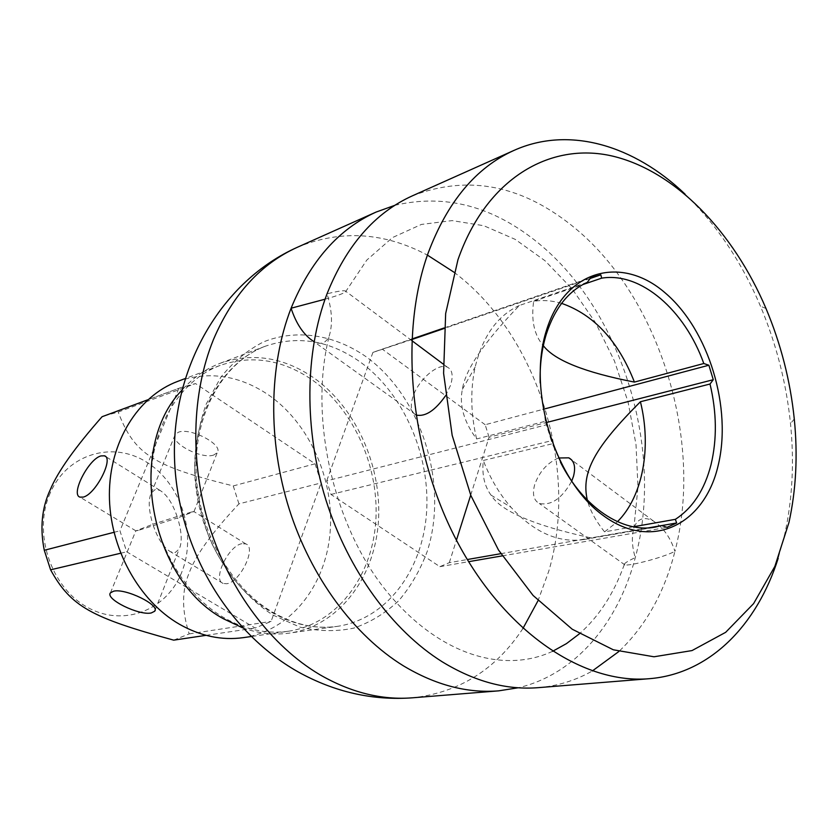 <?xml version="1.0" encoding="UTF-8"?>
<svg xmlns="http://www.w3.org/2000/svg" width="838" height="838" viewBox="0 0 838 838"><rect width="100%" height="100%" fill="white"/><g stroke="black" fill="none" stroke-linecap="round" stroke-linejoin="round"><path stroke-width="0.63" stroke-dasharray="4.19 3.14" d="M412.422 195.82C469.081 174.115 523.76 185.292 576.45 229.35C660.648 299.774 703.553 441.94 674.936 551.362C670.578 537.797 663.445 527.72 653.556 521.121C643.972 516.145 637.404 518.471 633.874 528.097C631.475 536.907 631.957 546.743 635.298 557.605C627.62 561.156 623.943 563.503 624.258 564.655L624.918 564.927C628.95 566.174 661.664 558.098 674.936 551.362C664.45 592.571 645.752 625.955 618.842 651.524M685.034 194.102C716.364 224.312 741.504 261.676 760.464 306.205C776.313 343.863 786.327 383.018 790.517 423.661C794.361 462.241 792.434 499.05 784.756 534.078L778.209 558.223M394.813 205.331C445.439 193.484 493.467 206.221 538.886 243.533C622.383 311.705 664.482 450.645 635.298 557.605C618.287 622.885 575.392 674.401 518.261 687.768M538.279 687.663C557.679 685.987 575.685 680.435 592.298 670.987M325.05 299.208C336.478 296.013 343.287 293.583 345.486 291.938L345.916 291.404C345.34 290.032 339.044 290.838 327.03 293.824C332.068 310.06 332.822 324.034 329.292 335.745C326.139 343.109 321.059 345.088 314.041 341.663M558.443 457.988C547.245 462.869 539.326 471.773 534.675 484.699C532.14 494.116 533.68 500.38 539.305 503.47C551.268 505.859 562.068 498.411 571.715 481.127M445.491 395.819L450.561 385.271C453.442 375.738 452.363 369.684 447.314 367.117C438.169 362.582 418.34 379.782 413.019 396.552C410.033 405.938 410.976 412.055 415.837 414.904M633.287 526.788L604.575 531.868C595.64 520.765 589.889 510.174 587.333 500.108M587.312 282.333L519.382 305.472C484.217 341.894 465.216 369.82 462.387 389.251C459.109 405.152 463.854 421.724 476.613 438.965L545.391 421.242L546.418 424.814L326.705 480.855L330.989 494.451L439.877 566.666L449.304 562.675L467.29 559.533M500.81 553.677L661.8 525.562M449.304 562.675L456.438 540.175M470.715 495.111L489.057 437.237L545.947 422.645M411.814 339.547L372.92 352.4L411.846 339.065M444.161 327.983L590.717 277.755M372.92 352.4L326.705 480.855M330.989 494.451L551.331 440.757L546.418 424.814M648.266 527.898L590.979 537.902C534.194 525.478 500.862 511.211 491.005 495.101C484.374 486.03 481.808 474.486 483.285 460.46L552.336 443.784L551.331 440.757M439.877 566.666L468.599 561.69M502.234 555.877L667.058 527.364M519.382 305.472C497.5 315.538 482.751 336.069 475.156 367.065C470.212 389.785 470.705 413.742 476.613 438.965M604.575 531.868L617.47 521.676M590.979 537.902L584.348 539.463C558.82 543.328 534.393 532.612 511.044 507.336C499.521 494.148 490.272 478.529 483.285 460.46M561.607 303.356C552.158 300.559 542.846 299.868 533.649 301.282C531.009 320.409 534.235 335.2 543.328 345.644M533.649 301.282L582.819 284.564M560.496 462.251L552.336 443.784M545.391 421.242L540.175 382.851M590.172 278.478L444.119 328.486M489.057 437.237L485.181 424.73L543.087 409.332M485.181 424.73L382.757 349.498M242.653 627.872C258.439 633.497 274.026 635.246 289.403 633.099C337.986 626.07 373.738 579.33 378.252 523.76C382.809 468.117 356.768 408.253 313.894 377.907C283.694 357.177 252.51 352.274 220.342 363.21C205.823 368.72 192.991 377.739 181.856 390.257M288.188 631.265C266.348 634.261 244.665 629.589 223.159 617.218C181.343 592.728 151.175 537.168 151.029 482.29C150.819 427.37 180.034 380.295 220.153 365.41C251.788 354.694 282.458 359.523 312.155 379.876C354.411 409.719 380.106 468.672 375.623 523.488C371.203 578.23 336.007 624.279 288.188 631.265L251.096 636.534M177.75 381.363C208.882 370.784 239.04 375.235 268.202 394.708C309.683 423.284 334.75 480.205 330.036 533.23C325.374 586.191 290.398 630.773 243.334 637.645M178.861 388.329L119.949 530.779L126.695 551.802L255.129 628.039L271.093 621.419L321.111 482.939L315.078 463.781L195.537 383.574L180.914 387.533L147.75 399.831M113.958 532.319L119.949 530.779M173.686 640.148L189.189 633.884C181.731 610.734 181.731 590.392 189.189 572.878C195.579 555.353 212.161 532.34 238.945 503.858L321.111 482.939M50.249 492.933C32.588 532.046 50.406 586.967 87.089 607.121C123.532 627.872 167.443 609.991 181.951 571.736C196.982 533.743 181.071 483.725 147.006 462.398C113.193 440.526 67.375 453.505 50.249 492.933M104.059 415.952L118.2 412.066L195.537 383.574M238.945 503.858L233.257 485.935C154.14 466.221 134.541 455.024 118.2 412.066M189.189 633.884L271.093 621.419M241.889 543.684C228.418 545.737 212.182 579.833 223.086 583.458L226.763 583.74C240.255 582.169 256.857 547.308 245.859 543.925L241.889 543.684M206.075 635.33L255.129 628.039M120.599 553.248L126.695 551.802M191.148 512.112L152.851 524.263C148.651 510.311 148.127 499.909 151.269 493.058L155.03 489.633L159.901 490.356C166.94 494.546 172.838 503.732 177.614 517.926L194.007 511.557L191.148 512.112M213.711 455.044C201.361 459.601 169.098 442.464 175.236 434.451L178.494 432.188C190.635 427.265 223.631 444.831 217.241 452.677L213.711 455.044M138.396 530.37L135.808 530.863L152.851 524.263C157.596 538.425 163.525 547.612 170.638 551.823L175.152 552.577L179.227 549.005C182.328 542.28 181.794 531.921 177.614 517.926L138.396 530.37M233.257 485.935L315.078 463.781M454.028 272.245L456.909 274.476C538.656 337.84 578.922 469.668 548.754 571.233L538.059 600.637M522.954 628.448C495.949 669.457 459.161 692.576 412.579 697.803M297.301 247.304C340.657 229.507 384.034 232.105 427.422 255.119M272.958 615.061L299.91 627.107C318.388 631.423 336.352 631.758 353.804 628.112C370.564 622.288 385.564 613.123 398.815 600.605C410.788 586.474 420.236 570.133 427.16 551.603C448.938 484.615 421.849 397.243 366.258 356.852C334.519 334.729 296.861 328.548 263.53 341.883C247.378 350.148 233.121 361.974 220.771 377.341L206.064 404.377C198.941 424.897 195.181 446.864 194.783 470.296C196.448 493.97 201.487 517.004 209.909 539.389C224.72 571.736 246.885 598.143 272.958 615.061M220.342 363.21L265.363 346.199C225.15 361.105 195.39 410.023 196.029 468.337C196.584 526.578 228.502 585.783 271.47 611.53C293.394 624.446 315.266 629.401 337.065 626.405C314.627 629.453 292.305 624.446 270.077 611.394C226.731 585.479 195.149 526.735 194.678 468.861C194.133 410.945 224.081 361.576 265.363 346.199C298.014 335.137 329.711 340.448 360.434 362.142C404.073 393.881 430.774 455.924 426.5 513.474C422.279 570.95 386.37 619.251 337.065 626.405L289.403 633.099M766.005 308.51L760.464 306.205M794.277 418.969L790.517 423.661M345.486 291.928L366.772 260.105L392.561 237.531L421.42 224.427L452.185 220.604L483.819 225.726L515.192 239.354L545.056 260.765L572.218 288.995L595.619 322.85L614.453 360.989L628.071 402.051L636.011 444.58L637.98 487.108L633.874 528.097M653.556 521.121L571.82 460.083M447.314 367.117L443.229 364.069M411.772 340.574L345.916 291.404M624.918 564.938L539.305 503.47M415.826 414.81L313.747 341.516M624.258 564.665C613.919 593.514 598.971 616.569 579.404 633.821M552.546 651.346C501.501 674.841 434.953 653.472 382.83 586.558C331.408 519.686 309.159 413.804 329.292 335.745M462.398 389.251L475.156 367.065M491.005 495.101L511.044 507.336M584.348 539.463L655.075 527.133M375.204 351.572L411.846 339.013M444.161 327.93L593.053 276.896M151.269 493.058L175.236 434.451M110.448 592.854L135.808 530.863M223.086 583.458L170.638 551.823M135.913 530.873L79.956 497.123M245.859 543.925L193.892 511.547M159.901 490.356L105.452 456.417M194.007 511.557L217.241 452.677M155.04 610.274L179.227 549.005M180.914 387.533L147.802 399.778M220.153 365.41L185.093 378.598"/><path stroke-width="1.26" d="M778.209 558.223C757.007 625.221 709.66 673.92 649.209 678.707L538.279 687.663C506.707 690.208 474.717 681.598 442.307 661.852C392.383 630.595 348.346 570.72 326.003 500.234C303.89 429.664 304.812 352.369 327.03 293.824C346.429 245.398 374.9 212.737 412.422 195.82L514.019 150.39C569.337 125.553 634.251 145.519 685.034 194.102M649.209 678.707C584.296 684.374 506.927 633.978 458.522 544.124C410.149 454.395 398.521 335.661 428.04 253.348C447.335 201.811 475.994 167.495 514.019 150.39M314.041 341.663L313.747 341.516C303.806 335.085 296.254 323.992 291.09 308.216C268.883 365.378 267.647 440.547 289.204 509.064C310.971 577.518 354.233 635.592 403.528 665.906C435.551 685.065 467.237 693.382 498.6 690.858L518.261 687.768M325.05 299.208L291.09 308.216C310.479 260.932 338.814 228.879 376.084 212.077L394.813 205.331M788.935 522.587L774.867 566.373L753.592 603.622L725.666 632.323L692.031 650.571L653.996 656.783L613.332 649.796L572.218 629.212L533.104 595.472L498.526 550.074L470.893 495.562L452.164 435.32L443.595 373.287L445.659 313.527L457.946 259.78C486.166 178.724 549.875 141.57 612.358 156.057C675.135 170.858 733.271 231.529 766.005 308.51C780.901 343.936 790.318 380.756 794.277 418.969C797.891 455.244 796.121 489.78 788.935 522.587M592.298 670.987L618.842 651.524M571.715 481.127L573.496 476.277C575.874 466.955 574.313 460.816 568.813 457.841L558.443 457.988M587.333 500.108C580.923 472.203 594.833 447.429 640.421 401.737L710.016 384.024L713.274 379.708L545.947 422.645M633.287 526.788L675.355 519.34L676.654 522.975L667.058 527.364L661.727 525.541L655.075 527.133C622.77 533.408 583.217 507.524 560.496 462.251M467.29 559.533L500.81 553.677M661.8 525.562L676.654 522.975M456.438 540.175L470.715 495.111M415.837 414.904L416.172 415.051C425.348 416.968 435.121 410.557 445.491 395.819M582.819 284.564L601.663 278.153L600.836 274.822L593.053 276.896L590.717 277.755L587.312 282.333C568.447 290.943 554.777 308.206 546.313 334.121C541.757 348.964 539.714 365.211 540.175 382.851M411.846 339.065L444.161 327.983M468.599 561.69L502.234 555.877M648.266 527.898L661.727 525.541M617.47 521.676C642.966 496.347 651.744 447.262 640.421 401.737M543.328 345.644C554.337 360.256 584.694 372.407 634.418 382.086L703.794 363.514C684.866 310.217 640.923 271.701 601.663 278.153M561.607 303.356C594.006 314.7 618.276 340.94 634.418 382.086M710.016 384.024C716.752 412.401 717.098 439.259 711.033 464.619C704.59 489.79 692.701 508.038 675.355 519.34M600.836 274.822L590.172 278.478M444.119 328.486L411.814 339.547M543.087 409.332L708.875 365.232L703.794 363.514M546.523 330.12C565.378 269.092 622.121 255.181 665.33 293.028C708.864 330.099 732.443 408.19 717.977 466.242C704.171 524.703 651.922 551.215 603.622 515.82C555.049 481.347 526.945 390.613 546.523 330.12M708.875 365.232L713.274 379.708M181.856 390.257C125.972 447.628 149.52 579.456 223.62 618.853L242.653 627.872M251.096 636.534L243.334 637.645C221.829 640.599 200.554 636.147 179.51 624.289C138.574 600.804 109.286 547.424 109.39 494.546C109.422 441.626 138.26 396.028 177.75 381.363L185.093 378.598M147.75 399.831L102.079 416.716C74.97 447.492 57.717 471.784 50.301 489.622C41.827 507.744 39.815 527.961 44.278 550.273L113.958 532.319M100.885 455.935C88.461 459.182 70.423 494.483 79.956 497.123L83.266 497.091C95.668 494.336 114.146 458.166 104.478 455.809L100.885 455.935M44.278 550.273L50.594 569.819C70.989 606.775 91.415 617.575 173.686 640.148L206.075 635.33M102.079 416.716L147.802 399.778M50.594 569.819L120.599 553.248M151.269 612.955C139.108 615.804 104.918 599.065 110.448 592.854L113.549 591.209C125.459 588.025 160.498 605.214 154.653 611.258L151.269 612.955M538.059 600.637L522.954 628.448M412.579 697.803C381.782 700.264 350.86 692.555 319.802 674.674C271.983 646.37 230.502 592.141 209.971 528.087C189.66 463.969 191.483 393.399 213.564 339.275C232.807 294.484 260.723 263.823 297.301 247.304C222.678 280.688 173.56 364.216 174.409 453.222C175.226 542.301 224.333 630.291 298.349 672.024C334.729 692.115 372.805 700.715 412.579 697.803L498.6 690.858M427.422 255.119L454.028 272.245M376.084 212.077L297.301 247.304M571.82 460.083L568.813 457.841M443.229 364.069L411.772 340.574M579.404 633.821L566.446 643.626L552.546 651.346M411.846 339.013L444.161 327.93M105.452 456.417L104.478 455.809M154.653 611.258L155.04 610.274"/></g></svg>
